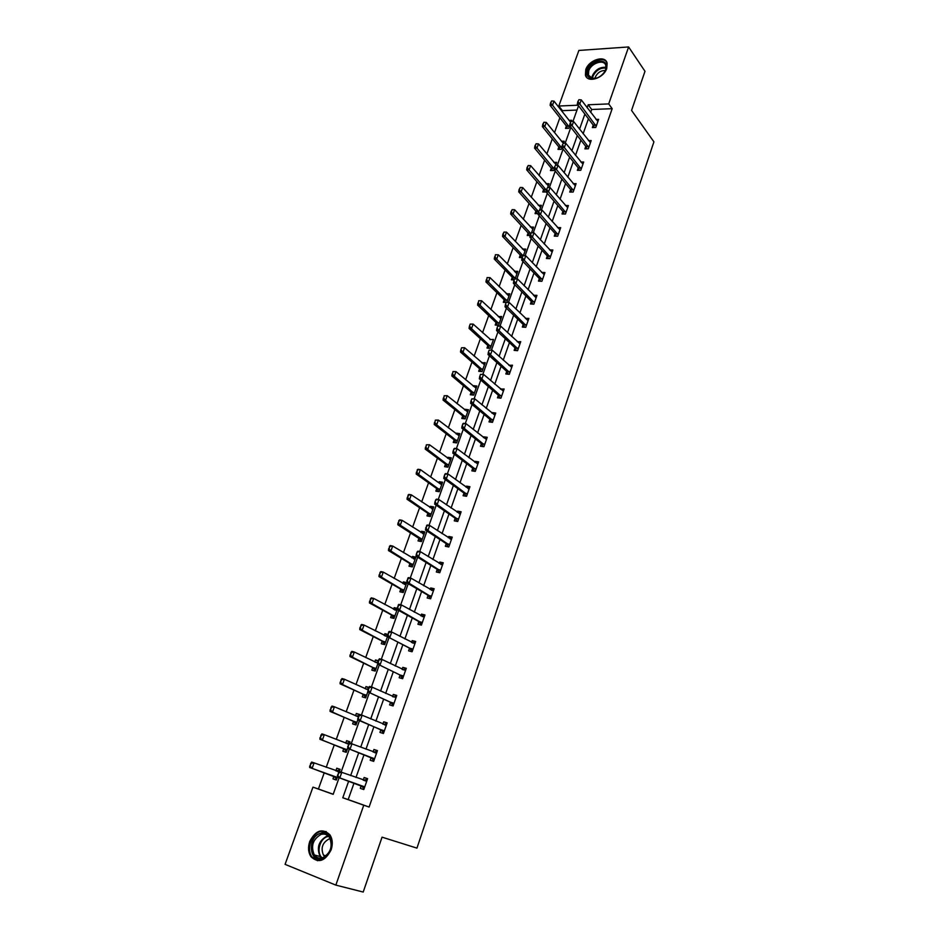 <?xml version="1.0" encoding="UTF-8"?>
<svg xmlns="http://www.w3.org/2000/svg" width="939" height="939" viewBox="0 0 939 939"><rect width="100%" height="100%" fill="white"/><g stroke="black" fill="none" stroke-linecap="round" stroke-linejoin="round"><path stroke-width="1.41" d="M606.758 68.43C603.707 78.407 587.215 83.442 585.408 75.061L585.76 69.697C588.8 59.803 605.291 54.685 607.11 63.183L606.758 68.43M331.127 849.842C325.176 861.227 318.462 863.528 310.997 856.755C308.238 852.448 307.816 847.365 309.717 841.508C315.739 830.111 322.476 827.893 329.941 834.853C332.582 839.09 332.969 844.079 331.127 849.842M576.992 110.074L562.426 110.661L558.811 106.025L578.87 50.448L628.614 46.95L644.987 71.294L631.56 110.403L653.92 141.836L416.951 848.128L382.056 837.165L363.205 892.05L335.845 885.113L285.08 864.361L312.957 787.14L333.181 794.335L339.12 777.692M324.26 772.738L318.415 788.995L312.957 787.14M562.426 110.661L562.109 111.53M559.879 117.727L554.515 132.645M552.285 138.831L546.838 153.984M544.62 160.146L539.08 175.534M536.873 181.685L531.251 197.307M529.044 203.434L523.34 219.292M521.145 225.407L515.347 241.511M513.163 247.603L507.271 263.965M505.088 270.033L499.114 286.653M496.942 292.686L490.874 309.565M488.703 315.586L482.54 332.723M480.381 338.721L474.125 356.127M471.977 362.102L465.615 379.779M463.479 385.729L457.011 403.688M454.887 409.604L448.326 427.855M446.201 433.736L439.534 452.269M437.433 458.138L430.661 476.953M428.56 482.787L421.681 501.919M419.592 507.717L412.608 527.143M410.531 532.918L403.43 552.648M401.364 558.388L394.157 578.447M392.103 584.14L384.767 604.516M382.736 610.186L375.283 630.891M373.264 636.525L365.694 657.558M363.686 663.157L355.998 684.531M353.991 690.083L346.186 711.809M344.202 717.314L336.256 739.392M334.284 744.873L326.22 767.304M318.415 788.995L333.216 794.265M333.92 776.201L332.969 778.865L336.338 780.039L337.394 777.069M339.378 771.518L340.153 769.346L336.784 768.208L335.845 770.813M343.803 748.571L342.852 751.235L346.221 752.339L347.641 748.336M349.601 742.843L349.989 741.775L346.62 740.683L345.74 743.136M353.569 721.258L352.618 723.899L355.987 724.955L357.771 719.931M359.191 715.671L358.217 718.394L359.191 715.671L362.125 715.236L356.339 713.476L355.517 715.776M363.217 694.238L362.278 696.879L365.647 697.877L367.783 691.867M368.839 687.395L365.964 686.573L365.189 688.721M372.771 667.535L371.832 670.164L375.201 671.092L377.689 664.119M378.323 660.739L375.471 659.964L374.755 661.972M382.208 641.114L381.269 643.743L384.638 644.612L387.467 636.701L364.062 625.057L362.184 630.21L385.354 642.616M387.737 634.377L384.884 633.649L384.215 635.527M391.551 614.998L390.612 617.604L393.981 618.425L397.138 609.587M397.162 608.343L394.18 607.627L393.558 609.364M400.789 589.152L399.861 591.758L403.218 592.521L406.704 582.79M406.61 582.603L403.383 581.887L402.808 583.495M409.92 563.6L408.993 566.194L412.362 566.91L415.848 557.132L412.479 556.428L411.963 557.907M418.958 538.317L418.031 540.899L421.4 541.568L424.851 531.897L421.482 531.251L421.012 532.589M427.902 513.316L426.975 515.887L430.344 516.497L433.759 506.931L430.391 506.332L429.956 507.553M436.741 488.573L435.825 491.144L439.182 491.707L442.562 482.235L439.206 481.695L438.806 482.787M445.485 464.101L444.581 466.66L447.938 467.176L451.283 457.809L447.915 457.305L447.574 458.279M454.147 439.886L453.232 442.433L456.6 442.903L459.899 433.63L456.542 433.184L456.237 434.029M462.716 415.93L461.8 418.465L465.157 418.888L468.432 409.721L465.075 409.31L464.817 410.05M471.19 392.22L470.286 394.744L473.643 395.119L476.871 386.046L473.526 385.694L473.303 386.316M479.571 368.757L478.679 371.281L482.024 371.609L485.228 362.63L481.695 362.83M487.869 345.54L486.977 348.052L490.322 348.334L493.491 339.449L490.005 339.578M496.085 322.57L495.193 325.058L498.539 325.305L501.672 316.513L498.222 316.584M506.755 302.288L509.771 293.813L506.367 293.813M506.156 302.487L503.327 302.311L504.22 299.823M515.112 278.86L517.788 271.348L514.419 271.289M514.208 279.939L511.379 279.799L512.26 277.322M523.387 255.666L525.723 249.105L522.401 248.999M522.166 257.615L519.337 257.509L520.229 255.032M531.568 232.719L533.575 227.085L530.382 227.027M530.159 235.525L527.225 235.443L528.105 232.989M539.679 209.972L541.345 205.301L538.282 205.265M538.129 213.646L535.042 213.611L535.911 211.158M546.099 191.99L542.765 191.99L543.646 189.537M547.707 187.46L549.045 183.715L546.087 183.727M551.287 168.14L550.418 170.581L553.74 170.546L554.057 169.689M555.653 165.182L556.663 162.365L553.799 162.4M558.858 146.954L557.989 149.383L561.322 149.324L561.909 147.646M563.529 143.139L564.21 141.214L561.44 141.273M566.358 125.979L565.501 128.397L568.811 128.303L569.691 125.826M571.311 121.319L571.675 120.274L568.999 120.368M354.038 783.044L348.193 799.594L369.109 807.047L612.181 108.678L591.699 109.487L590.678 112.387M588.436 118.772L583.131 133.772M580.889 140.134L575.513 155.381M573.271 161.719L567.813 177.201M565.583 183.516L560.031 199.256M557.813 205.547L552.167 221.522M549.961 227.801L544.233 244.034M542.026 250.279L536.204 266.782M534.009 273.003L528.094 289.764M525.91 295.961L519.901 312.992M517.718 319.166L511.614 336.467M509.443 342.618L503.245 360.189M501.086 366.304L494.783 384.168M492.635 390.26L486.226 408.406M484.09 414.475L477.587 432.914M475.451 438.947L468.843 457.68M466.73 463.678L460.004 482.728M457.903 488.691L451.072 508.046M448.983 513.973L442.034 533.645M439.957 539.538L432.902 559.538M430.837 565.395L423.665 585.713M421.611 591.535L414.322 612.181M412.28 617.968L404.873 638.954M402.854 644.694L395.319 666.033M393.312 671.737L385.659 693.428M383.664 699.086L375.882 721.129M373.898 726.751L365.987 749.158M364.027 754.733L355.987 777.515M361.269 785.638L360.306 788.361L363.792 789.57L367.607 778.689L364.121 777.504L363.193 780.145M371.14 757.515L370.189 760.226L373.675 761.365L377.443 750.613L373.957 749.486L373.088 751.975M380.905 729.709L379.955 732.408L383.441 733.5L387.161 722.854L383.687 721.798L382.866 724.133M390.565 702.219L389.615 704.919L393.089 705.94L396.774 695.423L393.3 694.426L392.537 696.597M400.108 675.047L399.157 677.735L402.643 678.697L406.282 668.298L402.808 667.359L402.092 669.378M409.545 648.18L408.606 650.856L412.08 651.76L415.684 641.478L412.209 640.598L411.54 642.476M418.876 621.606L417.937 624.271L421.411 625.128L424.968 614.951L421.494 614.129L420.895 615.867M428.102 595.338L427.163 597.99L430.637 598.789L434.158 588.73L430.684 587.955L430.132 589.551M437.222 569.351L436.295 572.004L439.769 572.731L443.255 562.79L439.781 562.074L439.264 563.529M446.248 543.658L445.321 546.287L448.795 546.979L452.234 537.143L448.772 536.474L448.302 537.801M455.169 518.246L454.253 520.863L457.716 521.497L461.131 511.778L457.657 511.156L457.246 512.342M464.007 493.104L463.08 495.722L466.554 496.297L469.923 486.684L466.46 486.12L466.084 487.177M472.74 468.232L471.824 470.838L475.287 471.378L478.62 461.859L475.157 461.342L474.829 462.27M481.378 443.642L480.463 446.236L483.925 446.718L487.224 437.304L483.761 436.835L483.479 437.644M489.923 419.299L489.008 421.893L492.47 422.327L495.733 413.007L492.271 412.597L492.036 413.277M498.374 395.225L497.47 397.807L500.921 398.195L504.149 388.981L500.499 389.169M506.743 371.398L505.839 373.968L509.29 374.321L512.483 365.201L508.879 365.318M515.018 347.829L514.126 350.388L517.565 350.693L520.734 341.667L517.166 341.714M523.211 324.507L522.319 327.065L525.758 327.312L528.892 318.391L525.371 318.368M531.321 301.431L530.429 303.966L533.868 304.177L536.967 295.351L533.481 295.257M539.338 278.59L538.446 281.125L541.885 281.289L544.949 272.545L541.521 272.392M547.273 255.983L546.392 258.507L549.831 258.636L552.86 249.985L549.561 249.88M555.137 233.611L554.256 236.123L557.684 236.217L560.689 227.649L557.52 227.59M562.907 211.463L562.027 213.975L565.454 214.022L568.424 205.547L565.384 205.512M570.607 189.549L569.727 192.049L573.154 192.049L576.1 183.668L573.154 183.668M578.224 167.846L577.356 170.335L580.772 170.311L583.682 162.001L580.842 162.036M585.772 146.367L584.903 148.855L588.319 148.785L591.194 140.568L588.448 140.627M593.237 125.11L592.368 127.575L595.784 127.469L598.636 119.335L595.972 119.429M628.614 46.95L608.707 103.912L588.178 104.781L587.145 107.692M612.181 108.678L608.707 103.912M369.109 807.047L363.757 805.228L335.845 885.113M348.686 781.119L342.794 797.763L363.757 805.228M584.88 114.089L579.551 129.148M577.285 135.533L571.874 150.827M569.621 157.189L564.116 172.729M561.874 179.067L556.275 194.854M554.045 201.169L548.364 217.214M546.134 223.505L540.359 239.809M538.141 246.077L532.284 262.638M530.066 268.883L524.115 285.702M521.908 291.923L515.851 309.025M513.656 315.222L507.506 332.582M505.323 338.756L499.079 356.409M496.907 362.548L490.557 380.483M488.386 386.598L481.93 404.815M479.782 410.906L473.221 429.416M471.073 435.473L464.418 454.3M462.281 460.321L455.509 479.442M453.384 485.428L446.506 504.865M444.393 510.828L437.398 530.582M435.309 536.498L428.196 556.581M426.118 562.461L418.888 582.873M416.81 588.718L409.474 609.458M407.409 615.268L399.944 636.36M397.901 642.123L390.319 663.556M388.288 669.284L380.565 691.081M378.558 696.761L370.717 718.922M368.71 724.556L360.74 747.08M358.757 752.679L350.646 775.579M578.131 105.203L558.811 106.025M341.103 772.104L349.343 748.993M351.339 743.395L359.449 720.647M361.445 715.025L369.426 692.618M371.433 686.984L379.297 664.906M381.316 659.272L389.063 637.522M391.07 631.865L398.699 610.456M400.73 604.786L408.242 583.694M410.261 578.013L417.667 557.226M419.698 551.533L426.999 531.063M429.029 525.359L436.212 505.194M438.243 499.478L445.332 479.606M447.363 473.878L454.347 454.3M456.389 448.572L463.256 429.276M465.31 423.536L472.082 404.521M474.125 398.782L480.803 380.049M482.857 374.285L489.43 355.822M491.484 350.059L497.963 331.866M500.018 326.103L506.414 308.168M508.469 302.393L514.772 284.717M516.826 278.942L523.035 261.523M525.101 255.737L531.216 238.565M533.282 232.766L539.303 215.841M541.38 210.031L547.32 193.364M549.397 187.542L555.242 171.121M557.332 165.276L563.083 149.101M565.172 143.233L570.853 127.305M572.943 121.436L578.541 105.743M348.193 799.594L342.794 797.763M591.699 109.487L588.178 104.781M367.572 778.771L364.121 777.504M340.118 769.428L336.784 768.208M349.907 741.998L346.62 740.683M377.361 750.848L373.957 749.486M359.367 714.767L356.339 713.476M387.032 723.241L383.687 721.798M368.663 687.806L365.964 686.573M396.587 695.952L393.3 694.426M378.135 661.267L375.471 659.964M406.047 668.967L402.808 667.359M387.525 635.034L384.884 633.649M415.402 642.288L412.209 640.598M397.068 609.223L394.18 607.627M424.639 615.902L421.494 614.129M406.387 583.647L403.383 581.887M433.783 589.809L430.684 587.955M415.449 558.259L412.479 556.428M442.832 563.999L439.781 562.074M424.405 533.141L421.482 531.251M451.776 538.47L448.772 536.474M433.266 508.304L430.391 506.332M460.615 513.222L457.657 511.156M442.034 483.714L439.206 481.695M469.371 488.257L466.46 486.12M450.708 459.394L447.915 457.305M478.021 463.549L475.157 461.342M459.3 435.332L456.542 433.184M486.59 439.112L483.761 436.835M467.786 411.528L465.075 409.31M495.064 414.932L492.271 412.597M476.19 387.96L473.526 385.694M503.445 391L500.698 388.605M484.512 364.637L481.883 362.313M511.743 367.337L509.032 364.872M470.204 324.108L469.383 326.361L470.204 324.108L473.162 324.108L490.146 339.179M519.83 343.803L517.283 341.385M500.745 318.591L498.327 316.29M527.777 320.434L525.441 318.157M508.633 295.808L506.426 293.625M535.629 297.311L533.516 295.151M516.45 273.249L514.455 271.195M367.266 779.652L366.668 779.663M363.639 788.314L361.198 785.614L337.277 777.034L338.791 772.844L337.383 775.485M363.381 780.215L366.738 779.476M338.38 772.703L339.261 771.482L366.809 780.931M364.578 787.328L337.277 777.034M338.791 772.844L341.796 772.339L339.812 777.903L337.805 775.626M310.703 763.231L310.128 766.107L311.642 762.045L314.096 762.891L312.112 768.348L309.659 767.503L333.838 776.166L336.326 778.865M310.128 766.107L312.112 768.348L337.124 777.821M339.179 771.6L314.096 762.891L311.114 763.372M339.425 770.18L336.092 770.86L338.498 771.694M309.717 765.966L309.659 767.503M320.469 833.327C333.533 828.562 335.352 855.159 322.042 858.61C308.861 863.129 307.405 836.719 320.469 833.327M322.535 857.823C330.728 853.117 333.028 846.309 329.46 837.4C327.312 834.478 324.518 833.492 321.079 834.419C312.887 839.184 310.633 846.027 314.295 854.936C316.42 857.741 319.166 858.704 322.535 857.823M324.976 856.673L323.474 855.147C320.586 848.175 322.347 842.835 328.767 839.114L330.27 838.844M326.197 831.531L320.363 831.473C311.396 833.809 306.184 849.478 311.959 856.931L317.488 860.734M605.878 69.286L604.751 71.61C601.183 76.622 596.864 78.97 591.816 78.676C587.779 77.679 586.417 74.909 587.72 70.378C591.3 59.063 610.315 57.795 605.878 69.286M604.082 72.608L605.549 69.815L605.831 65.613C604.364 58.805 591.171 62.89 588.741 70.824L588.46 75.108L592.532 78.5L597.227 77.914M594.915 78.5L595.232 77.244C597.415 72.737 600.772 70.484 605.291 70.472M606.747 62.209C603.002 56.082 589.082 61.786 586.394 70.46L586.042 75.789L586.91 77.585M377.055 751.705L376.469 751.693M373.476 760.25L371.081 757.48L347.536 748.289L349.05 744.087L347.653 746.705M373.476 752.127L376.527 751.529M349.167 742.866L376.656 752.855M374.438 759.17L347.536 748.289M349.05 744.087L352.019 743.618L350.059 749.122L348.076 746.845M349.496 742.808L348.627 743.958M383.206 732.502L380.847 729.685L357.665 719.884L357.806 718.265M383.452 724.38L386.211 723.91M384.192 731.34L360.2 720.671L362.125 715.236L386.375 725.108M358.217 718.394L360.2 720.671L357.665 719.884M359.602 714.462L358.768 715.541M320.962 735.002L320.387 737.831L321.866 733.887L324.319 734.685L322.359 740.085L319.906 739.275L343.709 748.536L346.162 751.306M320.387 737.831L322.359 740.085L346.996 750.167M348.592 744.052L324.319 734.685L321.373 735.131M349.226 742.714L346.104 743.277M319.976 737.702L319.906 739.275M331.091 707.102L330.54 709.896L331.972 706.058L334.425 706.797L332.488 712.138L330.035 711.386L353.475 721.211L355.881 724.051M330.54 709.896L332.488 712.138L356.75 722.83M358.334 716.774L334.425 706.797L331.502 707.22M358.698 715.764L356.069 716.011M330.129 709.767L330.035 711.386M392.819 705.083L390.495 702.196L367.677 691.82L369.215 687.583L367.83 690.153M393.3 696.949L395.788 696.585M368.792 687.465L369.59 686.456L372.126 687.184L395.988 697.665M393.828 703.839L367.677 691.82M369.215 687.583L372.126 687.184L370.212 692.548L368.252 690.271M402.315 677.958L400.037 675.012L377.572 664.073L379.11 659.824L377.748 662.371L375.659 662.418M403.042 669.847L405.261 669.589M378.687 659.718L379.462 658.767L381.997 659.448L405.495 670.528M403.359 676.632L377.572 664.073M379.11 659.824L381.997 659.448L380.107 664.765L378.171 662.476M411.716 651.15L409.474 648.145L387.361 636.642L388.899 632.381L387.549 634.905M412.667 643.062L414.615 642.875M388.476 632.276L389.227 631.407L391.763 632.041L414.897 643.708M412.784 649.741L387.361 636.642M388.899 632.381L391.763 632.041L389.885 637.288L387.971 635.01M341.115 679.519L340.564 682.266L341.96 678.533L344.413 679.237L342.5 684.519L340.059 683.803L363.135 694.203L365.494 697.09M340.564 682.266L342.5 684.519L366.386 695.787M367.959 689.789L344.413 679.237L341.526 679.636M368.276 688.897L365.917 689.062M340.153 682.148L340.059 683.803M351.022 652.241L350.482 654.964L351.843 651.337L354.296 651.995L352.407 657.206L349.954 656.549L372.689 667.488L375.013 670.434M350.482 654.964L352.407 657.206L375.929 669.061M377.678 663.098L354.296 651.995L351.432 652.359M350.071 654.859L349.954 656.549M360.283 627.968L361.222 625.386L359.872 627.862L362.184 630.21L359.743 629.588L382.126 641.067L384.415 644.084M360.811 625.28L361.609 624.435L364.062 625.057L361.222 625.386M387.326 635.926L385.283 636.079M359.872 627.862L359.743 629.588M421.012 624.635L418.806 621.571L397.033 609.528L398.582 605.256L397.232 607.756M422.186 616.583L423.876 616.477M398.159 605.162L398.875 604.352L401.411 604.951L424.193 617.181M422.104 623.144L399.556 610.139L397.033 609.528M398.582 605.256L401.411 604.951L399.556 610.139L397.655 607.85M370.494 598.624L369.978 601.277L371.269 597.85L373.71 598.425L371.867 603.519L369.414 602.944L391.469 614.939L393.711 618.015M369.978 601.277L371.867 603.519L394.685 616.465M396.763 610.62L373.71 598.425L370.905 598.73M396.587 609.951L394.803 610.045M369.567 601.183L369.414 602.944M430.203 598.413L428.043 595.303L406.599 582.72L408.148 578.447L406.81 580.912M431.588 590.408L433.032 590.361M407.726 578.354L408.418 577.602L410.953 578.154L433.384 590.948M431.318 596.852L409.122 583.283L406.599 582.72M408.148 578.447L410.953 578.154L409.122 583.283L407.233 581.006M380.06 572.274L379.556 574.879L380.811 571.558L383.265 572.086L381.434 577.133L378.98 576.593L400.707 589.105L402.913 592.227M379.556 574.879L381.434 577.133L403.911 590.608M405.965 584.833L383.265 572.086L380.471 572.367M405.754 584.269L404.204 584.304M379.145 574.797L378.98 576.593M440.884 564.539L442.081 564.527M417.186 551.839L416.282 554.374L417.855 551.158L420.379 551.674L442.469 565.008M440.426 570.842L418.571 556.745L416.047 556.228L416.282 554.374M439.276 572.626L437.163 569.316L416.047 556.228M417.609 551.932L420.379 551.674L418.571 556.745L416.693 554.468M413.512 558.858L415.202 558.94M389.532 546.216L389.039 548.787L390.248 545.547L392.702 546.052L390.894 551.029L388.441 550.524L409.85 563.541L412.01 566.722M389.039 548.787L390.894 551.029L413.031 565.032M415.073 559.315L392.702 546.052L389.943 546.298M388.629 548.705L388.441 550.524M448.279 546.838L446.189 543.611L425.402 530.019L426.952 525.711L425.637 528.141M450.074 538.963L451.037 538.986M426.529 525.64L427.186 525.018L429.71 525.488L451.459 539.362M449.441 545.125L427.926 530.5L425.402 530.019M426.952 525.711L429.71 525.488L427.926 530.5L426.06 528.223M421.012 541.486L419.134 538.528L422.057 539.725M398.887 520.441L398.406 522.976L399.591 519.842L402.045 520.3L400.249 525.23L397.807 524.76L419.134 538.528M398.406 522.976L400.249 525.23L421.564 538.998M424.076 534.068L402.045 520.3L399.298 520.511M423.806 533.751L422.703 533.692M397.995 522.906L397.807 524.76M459.159 513.68L459.887 513.715M435.778 499.724L434.898 502.201L436.4 499.161L438.936 499.595L460.356 513.985M458.349 519.69L437.163 504.548L434.64 504.114L434.898 502.201M457.164 521.403L455.122 518.199L434.64 504.114M436.201 499.794L438.936 499.595L437.163 504.548L435.32 502.271M431.799 508.809L433.043 508.938M408.148 494.947L407.667 497.459L408.829 494.407L411.27 494.83L409.51 499.701L430.989 514.701M407.667 497.459L409.51 499.701L407.057 499.278L427.82 513.257L429.909 516.427M432.985 509.102L411.27 494.83L408.559 495.017M407.268 497.388L407.057 499.278M444.922 474.101L444.053 476.543L445.532 473.596L448.044 473.995L468.69 488.738M468.127 488.667L469.148 488.879M467.176 494.524L446.307 478.89L443.783 478.491L444.053 476.543M465.932 496.191L463.948 493.057L443.783 478.491M445.344 474.16L448.044 473.995L446.307 478.89L444.476 476.613M441.788 484.407L440.778 484.184L441.811 484.336M417.303 469.735L416.834 472.211L417.961 469.254L420.402 469.641L418.653 474.465L439.816 489.947M416.834 472.211L418.653 474.465L416.212 474.066L436.67 488.515L438.689 491.625M440.778 484.184L420.402 469.641L417.714 469.805M416.435 472.153L416.212 474.066M453.971 448.748L453.103 451.178L454.546 448.302L457.07 448.666L477.845 464.054M475.885 469.641L455.345 453.514L452.821 453.15L453.103 451.178M474.594 471.272L472.681 468.185L452.821 453.15M454.382 448.819L457.07 448.666L455.345 453.514L453.525 451.236M426.365 444.804L425.907 447.246L426.365 444.804L429.44 444.722L427.703 449.488L448.549 465.451M425.907 447.246L427.703 449.488L425.261 449.135L445.415 464.042L447.363 467.082M450.509 459.969L429.44 444.722L426.776 444.863M425.496 447.187L425.261 449.135M462.915 423.689L462.058 426.083L463.467 423.301L465.99 423.63L486.449 439.499M484.512 445.016L464.277 428.419L461.753 428.09L462.058 426.083M483.151 446.612L481.32 443.595L461.753 428.09M463.326 423.747L465.99 423.63L464.277 428.419L462.469 426.142M435.32 420.144L434.874 422.55L435.32 420.144L438.372 420.073L436.658 424.792L457.199 441.213M434.874 422.55L436.658 424.792L434.217 424.475L454.077 439.828L455.943 442.809M459.136 435.79L438.372 420.073L435.731 420.191M434.464 422.503L434.217 424.475M471.754 398.899L470.909 401.27L471.754 398.899L474.805 398.852L494.97 415.202M493.057 420.66L473.115 403.594L470.603 403.301L470.909 401.27M491.625 422.221L489.865 419.252L470.603 403.301M472.176 398.946L474.805 398.852L473.115 403.594L471.331 401.329M444.182 395.742L443.736 398.124L444.182 395.742L447.21 395.695L445.52 400.366L465.756 417.233M443.736 398.124L445.52 400.366L443.079 400.084L462.645 415.86L464.429 418.794M467.669 411.869L447.21 395.695L444.593 395.788M443.337 398.077L443.079 400.084M480.498 374.379L479.665 376.727L480.498 374.379L483.538 374.356L503.386 391.164M501.496 396.563L481.86 379.051L479.348 378.793L479.665 376.727M500.006 398.089L498.327 395.178L479.348 378.793M480.921 374.426L483.538 374.356L481.86 379.051L480.087 376.774M452.95 371.609L452.516 373.957L452.95 371.609L455.955 371.586L454.276 376.199L474.218 393.5M452.516 373.957L454.276 376.199L451.835 375.94L471.12 392.15L472.833 395.026M476.108 388.194L455.955 371.586L453.361 371.644M452.105 373.91L451.835 375.94M489.16 350.13L488.327 352.454L489.16 350.13L492.165 350.118L511.72 367.372M509.854 372.724L490.51 354.766L487.998 354.543L488.327 352.454M508.292 374.215L506.696 371.351L487.998 354.543M489.571 350.165L492.165 350.118L490.51 354.766L488.75 352.489M461.624 347.723L460.791 350.012L461.624 347.723L464.605 347.723L462.95 352.289L482.587 370.025M461.202 350.047L462.95 352.289L460.509 352.066L479.5 368.687L481.144 371.515M484.465 364.766L464.605 347.723L462.023 347.759M460.791 350.012L460.509 352.066M497.717 326.138L496.895 328.439L497.717 326.138L500.698 326.15L519.971 343.838M518.117 349.132L499.067 330.739L496.555 330.551L496.895 328.439M516.509 350.599L514.971 347.782L496.555 330.551M498.139 326.173L500.698 326.15L499.067 330.739L497.318 328.474M470.603 324.131L473.162 324.108L471.519 328.638L490.886 346.784M469.782 326.396L471.519 328.638L469.089 328.45L487.811 345.47L489.372 348.252M469.383 326.361L469.089 328.45M506.191 302.405L505.37 304.682L506.191 302.405L509.149 302.428L528.129 320.551M526.298 325.798L507.529 306.971L505.018 306.818L505.37 304.682M524.643 327.23L523.164 324.46L505.018 306.818M506.602 302.428L509.149 302.428L507.529 306.971L505.792 304.706M478.69 300.726L478.291 302.992L478.69 300.726L481.625 300.75L480.005 305.222L499.079 323.791M478.291 302.992L480.005 305.222L477.575 305.069L496.015 322.5L497.529 325.234M500.921 318.65L481.625 300.75L479.101 300.75M477.881 302.968L477.575 305.069M514.56 278.93L513.762 281.172L514.56 278.93L517.506 278.965L536.204 297.51M534.385 302.698L515.91 283.461L513.398 283.332L513.762 281.172M532.683 304.107L531.263 301.372L513.398 283.332M514.983 278.953L517.506 278.965L515.91 283.461L514.185 281.195M487.095 277.592L486.695 279.834L487.095 277.592L490.005 277.639L488.409 282.064L507.201 301.032M486.695 279.834L488.409 282.064L485.968 281.946L504.149 299.752L505.605 302.452M509.02 295.938L490.005 277.639L487.494 277.615M486.285 279.81L485.968 281.946M522.859 255.701L522.061 257.92L522.859 255.701L525.77 255.76L544.197 274.704M542.402 279.834L524.185 260.197L521.685 260.103L522.061 257.92M540.653 281.231L539.291 278.531L521.685 260.103M523.269 255.713L525.77 255.76L524.185 260.197L522.483 257.932M495.405 254.715L495.017 256.91L495.405 254.715L498.304 254.774L496.719 259.152L515.241 278.507M495.017 256.91L496.719 259.152L494.278 259.058L512.201 277.24L513.586 279.904M517.037 273.46L498.304 254.774L495.815 254.727M494.607 256.899L494.278 259.058M531.474 232.719L530.277 234.914L531.474 232.719L533.951 232.79L552.109 252.133M550.324 257.216L532.39 237.18L529.878 237.121L530.277 234.914M548.54 258.589L547.226 255.924L529.878 237.121M533.951 232.79L532.39 237.18L530.688 234.914M524.971 251.218L506.508 232.133L504.936 236.475L522.941 255.69M503.245 234.234L504.032 232.074L502.846 234.222L504.936 236.475L502.506 236.405L520.159 254.962L521.509 257.591M506.508 232.133L504.032 232.074M502.846 234.222L502.506 236.405M539.585 209.972L538.399 212.144L539.585 209.972L542.049 210.054L559.926 229.797M558.165 234.82L540.5 214.409L538 214.374L538.399 212.144M556.346 236.182L555.09 233.553L538 214.374M542.049 210.054L540.5 214.409L538.81 212.144M532.824 229.198L514.631 209.737L513.07 214.022L530.77 233.518M511.403 211.791L512.178 209.643L510.992 211.791L513.07 214.022L510.64 213.986L528.047 232.907L529.338 235.501M514.631 209.737L512.178 209.643M510.992 211.791L510.64 213.986M547.625 187.46L546.439 189.608L547.625 187.46L550.054 187.565L567.672 207.683M565.935 212.66L548.529 191.873L546.029 191.873L546.439 189.608M564.081 213.998L562.86 211.404L546.029 191.873M550.054 187.565L548.529 191.873L546.85 189.608M540.606 207.402L522.659 187.565L521.122 191.814L538.563 211.662M519.467 189.584L520.241 187.46L519.056 189.584L521.122 191.814L518.704 191.802L535.852 211.075L537.096 213.634M522.659 187.565L520.241 187.46M519.056 189.584L518.704 191.802M555.571 165.182L554.386 167.318L555.571 165.182L557.989 165.311L575.349 185.805M573.623 190.723L556.463 169.572L553.975 169.595L554.386 167.318M571.734 192.049L570.56 189.49L553.975 169.595M557.989 165.311L556.463 169.572L554.808 167.306M548.294 185.816L530.617 165.628L529.091 169.83L546.334 190.148M527.448 167.6L528.211 165.499L527.037 167.6L529.091 169.83L526.673 169.853L543.575 189.467L544.784 191.99M530.617 165.628L528.211 165.499M527.037 167.6L526.673 169.853M563.435 143.127L562.261 145.252L563.435 143.127L565.83 143.28L582.943 164.137M581.229 169.008L564.327 147.493L561.839 147.552L562.261 145.252M579.316 170.323L578.189 167.788L561.839 147.552M565.83 143.28L564.327 147.493L562.684 145.24M555.923 164.454L538.493 143.902L536.991 148.069L554.092 168.961M535.347 145.838L536.099 143.761L534.948 145.85L536.991 148.069L534.561 148.116L551.228 168.069L552.39 170.558M538.493 143.902L536.099 143.761M534.948 145.85L534.561 148.116M571.217 121.307L570.055 123.408L571.217 121.307L573.6 121.471L590.455 142.693M588.765 147.517L572.109 125.65L569.621 125.732L570.055 123.408M586.828 148.808L585.725 146.308L569.621 125.732M573.6 121.471L572.109 125.65L570.466 123.396M563.165 143.139L546.287 122.41L544.796 126.519L561.768 148.045M543.165 124.3L543.916 122.246L542.765 124.312L544.796 126.519L542.378 126.601L558.799 146.883L559.926 149.348M546.287 122.41L543.916 122.246M542.765 124.312L542.378 126.601M578.917 99.71L577.767 101.799L578.917 99.71L581.276 99.898L597.897 121.46M596.218 126.237L579.809 104.029L577.321 104.135L577.767 101.799M594.258 127.516L593.202 125.051L577.321 104.135M581.276 99.898L579.809 104.029L578.189 101.776M570.513 122.117L553.998 101.119L552.531 105.203L569.257 127.047M550.911 102.973L551.651 100.943L550.512 102.997L552.531 105.203L550.113 105.309L566.299 125.908L567.391 128.35M553.998 101.119L551.651 100.943M550.512 102.997L550.113 105.309M365.964 781.06L363.463 780.203M363.71 786.471L361.198 785.614M363.992 786.671L361.492 785.814M334.131 776.365L336.561 777.199M333.838 776.166L336.268 776.999M321.49 858.058L320.105 856.544C316.431 847.671 318.673 840.875 326.831 836.133L328.11 835.851M328.662 836.391L327.406 836.672C319.565 838.644 316.009 853.175 322.265 857.894M591.852 78.348L592.345 75.801C595.502 69.592 600.068 66.786 606.031 67.373M605.972 68.054C600.256 67.643 595.913 70.378 592.967 76.259L592.497 78.489M375.811 752.961L374.497 752.538M373.581 758.301L371.081 757.48M373.875 758.512L371.363 757.691M385.553 725.19L384.779 724.943M383.347 730.46L380.847 729.685M383.628 730.671L381.128 729.896M344.003 748.735L346.432 749.533M343.709 748.536L346.139 749.322M347.043 743.653L348.346 744.087M353.768 721.422L356.198 722.173M353.475 721.211L355.904 721.962M357.325 716.551L358.088 716.786M393.007 702.924L390.495 702.196M393.277 703.147L390.777 702.419M402.549 675.704L400.037 675.012M402.819 675.927L400.319 675.247M411.986 648.79L409.474 648.145M412.256 649.025L409.744 648.38M363.416 694.414L365.846 695.13M363.135 694.203L365.564 694.907M372.959 667.711L375.389 668.38M372.689 667.488L375.119 668.157M382.408 641.302L384.826 641.936M382.126 641.067L384.556 641.701M421.318 622.181L418.806 621.571M421.576 622.416L419.076 621.818M391.739 615.186L394.169 615.773M391.469 614.939L393.899 615.526M430.543 595.866L428.043 595.303M430.801 596.112L428.301 595.549M400.976 589.352L403.394 589.903M400.707 589.105L403.136 589.657M439.663 569.844L437.163 569.316M439.922 570.102L437.421 569.574M410.108 563.799L412.526 564.316M409.85 563.541L412.268 564.057M448.689 544.104L446.189 543.611M448.936 544.362L446.448 543.881M418.888 538.27L421.306 538.74M457.61 518.657L455.122 518.199M457.868 518.915L455.368 518.469M428.078 513.516L430.496 513.962M427.82 513.257L430.25 513.692M466.437 493.48L463.948 493.057M466.683 493.75L464.195 493.327M436.917 488.785L439.335 489.196M436.67 488.515L439.088 488.926M475.169 468.573L472.681 468.185M475.416 468.843L472.927 468.467M445.661 464.312L448.079 464.688M445.415 464.042L447.833 464.406M483.808 443.936L481.32 443.595M484.055 444.217L481.554 443.877M454.312 440.109L456.741 440.438M454.077 439.828L456.495 440.156M492.353 419.569L489.865 419.252M492.588 419.85L490.099 419.545M462.88 416.153L465.298 416.447M462.645 415.86L465.063 416.165M500.816 395.448L498.327 395.178M501.039 395.742L498.55 395.472M471.355 392.443L473.772 392.713M471.12 392.15L473.538 392.42M509.173 371.598L506.696 371.351M509.408 371.891L506.919 371.656M479.735 368.992L482.153 369.227M479.5 368.687L481.918 368.933M517.448 347.993L514.971 347.782M517.671 348.299L515.194 348.087M488.034 345.775L490.44 345.975M487.811 345.47L490.217 345.681M525.64 324.636L523.164 324.46M525.863 324.941L523.387 324.765M496.25 322.805L498.656 322.969M496.015 322.5L498.433 322.676M533.751 301.525L531.263 301.372M533.962 301.842L531.486 301.689M504.372 300.057L506.778 300.21M504.149 299.752L506.555 299.893M541.768 278.648L539.291 278.531M541.979 278.965L539.502 278.848M512.412 277.557L514.818 277.674M512.201 277.24L514.607 277.357M549.702 256.018L547.226 255.924M549.914 256.335L547.437 256.253M520.382 255.279L522.777 255.373M520.159 254.962L522.565 255.056M557.555 233.611L555.09 233.553M557.766 233.94L555.289 233.881M528.258 233.236L530.664 233.295M528.047 232.907L530.453 232.966M565.337 211.439L562.86 211.404M565.536 211.768L563.071 211.745M536.063 211.404L538.458 211.428M535.852 211.075L538.258 211.111M573.025 189.49L570.56 189.49M573.224 189.831L570.759 189.819M543.787 189.795L546.181 189.795M543.575 189.467L545.982 189.467M580.642 167.764L578.189 167.788M580.842 168.104L578.377 168.128M551.428 168.398L553.822 168.374M551.228 168.069L553.623 168.046M588.19 146.261L585.725 146.308M588.377 146.601L585.924 146.648M558.998 147.212L561.393 147.165M558.799 146.883L561.193 146.824M595.655 124.969L593.202 125.051M595.842 125.31L593.389 125.392M566.499 126.249L568.893 126.166M566.299 125.908L568.694 125.826M310.997 856.755L312.03 857.049M320.105 856.544L314.295 854.936M323.474 855.147L326.068 855.875M592.532 78.5L591.816 78.676M590.314 77.655L588.46 75.108"/></g></svg>

